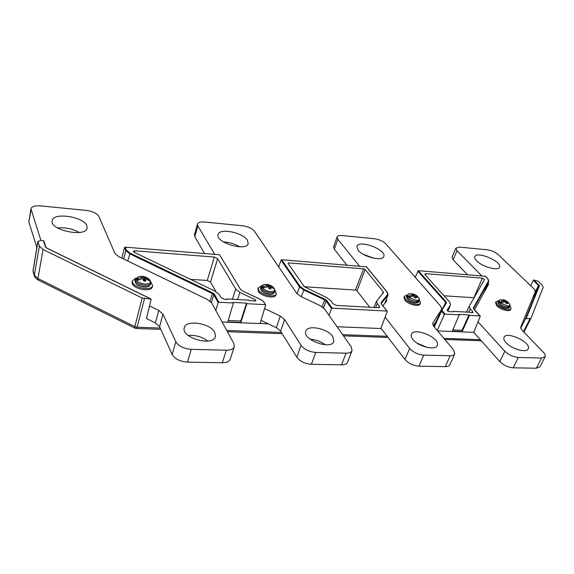 <?xml version="1.0" encoding="UTF-8"?>
<svg xmlns="http://www.w3.org/2000/svg" width="574" height="574" viewBox="0 0 574 574"><rect width="100%" height="100%" fill="white"/><g stroke="black" fill="none" stroke-linecap="round" stroke-linejoin="round"><path stroke-width="0.86" d="M454.737 354L449.93 364.662C449.32 365.982 447.777 366.643 445.281 366.635L418.955 366.176C413.208 365.674 408.559 363.464 405.007 359.539L380.949 328.17L381.236 328.55L337.031 326.735M444.018 295.797L473.894 297.734L482.361 278.132L425.958 273.698L425.42 275.089M268.453 323.908L260.137 323.399L265.59 305.146L263.33 301.25L261.981 300.224M472.072 312.816L472.682 311.553L470.214 308.862L469.231 306.229L484.513 279.516L482.361 278.132M215.889 291.578L210.514 282.013L207.264 280.456L214.339 257.059L134.732 250.802L133.326 251.297L134.201 252.295L215.035 291.133L219.211 294.541L220.954 297.626L224.506 299.341L227.369 299.492L227.074 298.968L226.895 299.47M39.384 246.138L37.934 241.597L33.077 270.856L34.34 275.104L39.384 246.138L43.064 249.503L37.941 278.512L134.825 326.649L137.093 327.216L160.203 328.055M526.093 318.635L530.864 318.534L543.198 287.265L542.028 284.905L538.254 281.346L533.82 279.947L539.452 285.78L526.093 318.635L525.389 318.993L520.704 328.235M525.389 318.993L538.864 285.967L533.318 280.284L533.82 279.947M415.196 277.235L418.288 270.684L485.41 276.273M437.56 330.875L473.722 332.36L480.23 316.367L473.937 309.357M434.303 327.015L437.23 330.481M322.136 306.746L324.705 299.915L303.703 290.021L299.535 286.864L281.03 260.122L281.626 259.721L366.427 266.845M381.236 328.55L380.964 328.113L387.213 311.503L386.941 311.051L332.217 308.173L331.578 308.597L329.002 315.363M219.512 254.741L240.599 289.504L219.512 254.741L125.168 247.172L126.517 250.135L130.061 253.127L212.803 292.941L214.482 294.304L218.881 302.211L218.199 302.663L215.752 310.383M210.062 301.12L212.409 293.615L129.652 253.78L125.85 250.573L124.508 247.609L125.168 247.172M38.315 280.09L37.941 278.512L34.34 275.104L34.383 275.986C35.064 277.73 36.377 279.1 38.322 280.098L134.983 328.149L134.825 326.649L142.18 298.042L151.17 299.068L146.456 318.398L147.138 318.914L146.47 318.584M37.934 241.597L40.474 240.384L43.366 240.614L43.868 241.166M462.034 330.351L462.149 331.593L452.29 331.191L459.265 314.853L458.82 314.351L468.987 314.889L462.034 330.351L452.814 329.964M240.757 321.01L240.815 322.437L227.792 321.899L233.388 302.972L233.066 302.405L246.533 303.115L240.757 321.01L228.208 320.479M462.149 331.593L469.439 315.384L480.022 315.944M468.987 314.889L469.439 315.384M240.815 322.437L246.87 303.682L265.231 304.651M246.533 303.115L246.87 303.682M254.72 300.984L255.193 299.743L255.968 300.676L255.093 301.006L248.994 300.676L248.686 300.152L227.074 298.968M452.994 311.775L453.202 311.352L453.618 311.811L448.825 311.553L447.046 310.369L450.604 304.615L449.672 302.096L425.14 274.781L424.868 274.056L425.958 273.698M472.682 311.553L473.019 312.457L471.986 312.808L469.446 312.234L453.202 311.352M378.955 307.707L379.507 306.401L379.751 307.241L378.438 307.721L336.507 305.44L333.099 303.833L330.889 300.769L326.613 297.569L304.32 286.684L288.098 263.48L288.772 262.914L288.449 263.99M214.339 257.059L217.632 258.623L235.713 289.081L239.882 292.417L237.55 299.542M379.507 306.401L377.269 303.56L376.558 301.099L383.418 292.726L383.26 291.8L365.157 269.515L356.985 290.774L369.735 307.248M304.363 286.749L355.45 290.057L363.6 268.797L288.772 262.914M142.18 298.042L43.064 249.503M255.193 299.743L239.882 292.417M418.288 270.684L446.12 301.845L446.443 302.943L441.872 310.096L444.922 314.1L459.265 314.853M363.6 268.797L365.157 269.515M124.508 247.609L121.832 258.149M281.03 260.122L278.734 266.924M533.318 280.284L530.706 285.766M33.055 270.519L37.906 241.295M444.922 314.1L444.333 314.495L441.499 311.244L434.324 326.979L434.037 326.082L441.198 310.362L441.499 311.244L442.08 310.857M437.252 330.445L444.333 314.495M433.829 326.455L441.679 309.25L440.904 306.48L385.864 243.878C383.066 241.159 379.285 239.451 374.535 238.741L342.032 235.548C339.248 235.318 337.598 235.799 337.096 236.99L337.828 239.279L334.283 249.181L333.602 246.791M356.985 290.774L355.45 290.057M190.554 279.373L207.264 280.456M260.137 323.019L260.467 323.578L222.095 322M218.881 302.211L233.388 302.972M445.281 366.635L450.159 355.772L423.748 355.112L418.955 366.176M450.159 355.772C452.656 355.794 454.206 355.163 454.795 353.864L453.482 349.731L433.542 326.111L432.653 323.384L441.679 309.25M359.374 265.956L337.828 239.279M386.338 299.463L386.567 301.106L382.908 305.784M405.007 359.539L409.685 348.461L385.089 317.142M409.685 348.461C413.287 352.364 417.972 354.581 423.748 355.112M358.162 250.199L356.906 246.389C358.685 239.279 386.811 249.733 383.812 256.399C382.729 261.665 363.249 257.009 358.162 250.199M412.828 339.406C411.343 337.498 410.848 335.847 411.35 334.441C413.718 326.584 440.81 337.993 437.245 345.383C435.752 350.908 418.109 346.624 412.828 339.406M416.989 343.101L426.977 347.406M436.513 320.658L433.262 325.759M363.32 254.289L373.717 258.207M346.725 264.944L334.283 249.181M264.549 308.561L280.263 316.087L284.596 319.524L301.056 345.318C304.328 349.48 309.235 351.848 315.772 352.436L311.402 364.296L341.544 364.82L346.043 353.182C349.344 353.204 351.353 352.336 352.077 350.585L351.18 346.768L324.418 308.862L320.156 305.626L300.869 296.507L296.722 293.336L254.476 231.3C252.015 228.402 248.033 226.558 242.522 225.761L204.244 221.994C200.362 221.7 198.102 222.382 197.456 224.061L197.829 225.876L214.712 254.354M311.402 364.296C304.902 363.751 300.03 361.39 296.801 357.193L301.056 345.318M284.596 319.524L280.607 331.148L296.801 357.193M280.607 331.148L276.316 327.697L260.962 320.299M197.829 225.876L194.816 236.718L204.531 253.536M194.816 236.718L194.471 234.809M352.02 350.736L347.579 362.137C346.839 363.916 344.831 364.813 341.544 364.82M239.717 246.842C234.709 243.814 229.263 242.171 223.401 241.912M325.257 344.787C320.758 341.458 315.722 339.607 310.132 339.234M332.769 336.608C327.754 328.515 307.363 324.382 305.755 331.22C302.082 339.794 331.6 350.413 333.853 341.336L332.769 336.608M315.772 352.436L346.043 353.182M247.423 240.226C242.946 232.448 219.211 227.77 218.07 234.551C215.063 242.529 246.741 251.943 248.19 243.548L247.423 240.226M476.707 260.883C475.042 259.183 474.418 257.776 474.82 256.65C476.571 250.695 502.386 261.636 499.509 267.147C498.454 271.28 482.26 266.86 476.707 260.883M545.078 356.734L540.012 366.757L536.381 368.228L541.512 358.04L545.135 356.619C545.594 355.471 545.02 354.043 543.406 352.336L521.881 330.021L520.704 327.194L535.377 291.535L534.243 289.16L498.261 254.641C495.24 252.079 491.653 250.479 487.498 249.855L459.559 247.107L455.892 248.119L457.004 250.695L453.123 259.807L452.061 257.138M488.252 282.566L488.596 284.274L474.468 309.817M499.846 361.591L504.819 351.216C508.643 354.883 513.12 356.963 518.265 357.459L513.192 367.819C508.069 367.36 503.62 365.279 499.846 361.591L473.478 332.081M536.381 368.228L513.192 367.819M467.394 274.616L453.123 259.807M541.512 358.04L518.265 357.459M481.658 275.764L457.004 250.695M504.819 351.216L477.912 321.749M506.003 342.656C504.123 340.576 503.455 338.832 504.008 337.433C506.282 330.667 531.668 342.491 528.267 348.777C526.86 353.29 511.585 349.114 506.003 342.656M79.298 232.506C72.575 228.768 65.343 227.254 57.608 227.957M86.803 225.754C83.955 216.649 53.03 211.971 52.169 220.696C49.5 230.253 86.193 237.794 87.061 227.993L86.803 225.754M149.714 306.028L158.776 310.477L162.973 314.143L175.823 341.695C178.629 346.151 183.773 348.705 191.25 349.344L226.285 350.212C230.726 350.205 233.388 349.014 234.271 346.631L233.769 343.374L211.727 303.015L207.573 299.571L118.689 256.635L114.944 253.428L98.828 216.398C96.884 213.306 92.679 211.304 86.215 210.385L40.467 205.887C34.935 205.506 31.757 206.475 30.939 208.807L40.926 240.42M162.973 314.143L159.572 326.656L155.411 322.968L146.463 318.548M31.032 209.905L28.822 221.88L30.939 208.807M234.228 346.782L230.31 359.044C229.421 361.469 226.759 362.696 222.339 362.739L226.285 350.212M191.25 349.344L187.49 362.129C180.057 361.541 174.955 358.994 172.193 354.495L175.823 341.695M214.812 332.49C210.636 323.212 185.811 319.259 184.261 327.768C180.717 337.856 213.435 346.926 215.408 336.464L214.812 332.49M187.49 362.129L222.339 362.739M159.572 326.656L172.193 354.495M28.822 221.88L36.872 247.523M207.831 341.078C202.034 336.787 195.497 334.922 188.222 335.496M511.047 308.618L510.623 309.515C509.848 312.199 500.198 309.58 496.732 305.727L495.549 302.685M510.085 305.806L511.082 308.539C510.308 311.223 500.65 308.597 497.184 304.744L495.965 301.788L498.741 300.676M276.345 293.78L276.001 294.821C275.197 299.154 261.12 296.421 258.365 291.355L257.905 288.923M274.881 290.092L276.381 293.687C275.577 298.006 261.5 295.266 258.738 290.207L258.25 287.868L261.622 285.759M152.619 285.723L152.325 286.864C151.651 292.188 134.381 289.561 132.321 283.757L132.12 281.87M150.689 281.633L152.648 285.637C151.974 290.953 134.696 288.313 132.63 282.516L132.407 280.715L136.095 278.01M420.477 302.964L420.075 303.911C419.257 307.183 408.128 304.471 404.849 300.188L403.981 297.31M419.372 299.815L420.512 302.878C419.694 306.143 408.559 303.424 405.28 299.14L404.369 296.356L407.368 294.892M416.401 297.935L415.913 296.105L418.876 298.014C419.68 299.664 418.812 300.475 416.279 300.446L408.997 297.397L413.402 295.94L414.866 297.841L416.401 297.935L414.794 297.676M415.002 297.712L415.763 296.406M418.331 297.389L417.205 296.105L414.909 294.928L413.058 294.017L413.237 294.476L412.354 294.354M413.058 294.017L411.522 293.917L412.598 294.684L408.014 296.241C407.368 294.993 407.791 294.211 409.291 293.895C408.717 293.716 407.949 294.261 406.988 295.531L406.543 296.629M414.844 297.684L415.741 296.141M414.643 297.339L415.146 297.153M414.026 296.249L414.909 294.928M415.303 296.887L414.385 296.83M408.014 296.241L408.997 297.397M412.986 295.99L413.237 294.476M414.005 296.234L414.607 294.814M413.624 295.99L414.213 294.598M412.397 294.771L412.197 296.134L412.598 294.684M414.937 296.995L414.457 296.959M410.697 296.593L407.77 296.414M269.07 288.679L270.95 288.887L270.749 286.9L274.53 289.023C274.939 290.803 273.604 291.664 270.526 291.621C267.247 291.283 264.636 290.171 262.67 288.292L267.728 286.706L268.453 287.1L269.098 288.772L270.95 288.887M269.751 288.693L270.462 287.23M274.53 289.023L273.712 287.782L268.209 284.654L268.352 285.149L267.053 285.005M268.209 284.654L266.372 284.532L267.168 285.35L261.88 287.036C261.529 285.809 262.182 284.998 263.832 284.604L261.026 286.792L260.639 287.997M269.665 288.686L270.512 286.935M269.536 288.672L269.852 288.284M270.11 287.761L268.747 287.674L269.923 285.63M273.855 287.99L273.281 287.954M261.88 287.036L262.67 288.292M268.087 286.785L268.352 285.149M270.763 288.686L269.041 288.586L269.306 287.839L268.747 287.674M268.955 287.215L269.586 285.508M268.496 287.187L269.199 285.271M266.896 286.806L267.168 285.35M266.917 285.436L266.853 286.813M270.038 287.897L269.306 287.839M264.592 287.409L261.608 287.222M143.622 280.858L145.782 281.102L145.459 279.33L145.875 278.978L150.431 281.303C150.453 283.183 148.659 284.087 145.064 284.022C141.312 283.649 138.535 282.458 136.741 280.449L142.388 278.763L143.134 279.179L143.651 280.966L145.782 281.102M144.82 280.916L145.459 279.33M143.694 276.603L141.577 276.467L142.079 277.321L136.138 279.115L138.585 276.661C142.524 275.807 146.026 276.661 149.089 279.222L149.807 279.976L143.694 276.603L143.794 277.134L142.087 276.977M144.806 280.916L145.574 279.021M150.431 281.303L149.807 279.976M145.215 279.904L144.096 279.839L145.244 277.637M149.993 280.205L148.888 280.141M136.138 279.115L136.741 280.449M143.364 279.897L143.794 277.134M141.972 278.799L142.18 277.106M144.433 280.887L144.705 280.019L144.096 279.839M143.83 280.808L144.124 279.861M144.289 279.344L144.87 277.5M143.507 280.392L144.497 277.256M141.9 278.806L142.079 277.321M141.771 277.414L141.835 278.813M145.157 280.055L144.705 280.019M138.851 279.509L135.844 279.316M507.631 303.61L506.993 301.874L509.59 303.804C510.444 305.282 509.805 306.007 507.667 305.978L500.75 303.115L504.768 301.737L506.268 303.531L507.631 303.61L506.196 303.373M506.168 303.323L506.914 302.168M508.356 302.484L505.895 300.762L503.979 299.893L504.18 300.324L503.541 300.224M503.011 299.951L505.134 300.647M503.979 299.893L502.623 299.807L503.836 300.539L499.681 302.01C498.856 300.776 499.129 300.023 500.506 299.75C500.162 299.52 499.488 299.972 498.497 301.092L498.519 301.034M506.067 303.129L506.849 301.91M505.134 301.845L505.895 300.762M506.404 302.613L505.759 302.57M499.681 302.01L500.75 303.115M503.922 301.867L504.18 300.324M505.084 301.809L505.622 300.654M504.618 301.752L505.228 300.453M503.678 300.618L503.384 301.996L503.836 300.539M502.315 302.354L499.452 302.175M134.732 250.802L134.352 252.366M535.442 291.205L538.986 284.84M532.363 298.853L538.864 285.967L539.452 285.78M473.694 309.092L473.313 307.987L488.524 280.772L487.649 278.526L485.188 276.044M473.313 307.987L473.564 308.647L488.768 281.339L488.524 280.772M446.443 302.943L445.847 303.086L441.298 310.197M441.872 310.096L441.27 310.233L445.847 303.086L445.546 302.225L417.743 271.05M446.12 301.845L443.451 306.825M386.941 311.051L381.193 303.818L381.007 302.656L387.529 294.67L387.063 292.08L366.147 266.501M387.063 292.08L387.335 292.453M381.007 302.656L381.488 304.184M387.529 294.67L387.816 295.301L381.222 303.531M381.193 303.818L387.177 311.158M297.052 293.773L299.535 286.864L300.159 286.448L304.055 289.396L325.049 299.284L326.757 300.568L332.217 308.173M281.626 259.721L300.159 286.448M301.285 296.701L304.055 289.396M331.578 308.597L326.125 300.991L324.705 299.915L325.049 299.284M323.535 307.858L326.125 300.991L326.757 300.568M263 301.07L261.952 300.13L242.07 290.717M261.859 300.166L241.941 290.652L240.614 289.518M123.661 259.032L125.85 250.573L126.517 250.135M127.758 261.012L130.061 253.127M218.199 302.663L213.801 294.756L212.409 293.615L212.803 292.941M211.383 302.469L213.801 294.756L214.482 294.304M150.747 298.961L46.881 248.176L45.403 246.834L43.366 240.614M45.403 246.834L45.898 247.179L43.854 240.965M134.983 328.149L136.26 328.472L137.093 327.216L144.483 298.631M217.632 258.623L210.514 282.013M377.269 303.56L375.597 307.564M382.327 294.039L383.26 291.8M232.405 299.262L235.713 289.081M470.214 308.862L468.642 312.191M447.842 311.266L450.49 304.844M530.842 318.577L523.926 332.138L530.857 318.556M523.452 331.643L529.981 318.835M226.723 330.473L281.425 332.461M342.649 334.685L387.185 336.307M443.889 338.366L480.28 339.686M384.752 303.481L388.06 294.864L387.292 292.195L366.37 266.616M483.774 292.998L488.826 281.224L487.807 278.598L485.353 276.116M241.941 290.652L240.269 289.325M388.096 294.742L384.903 303.294M432.782 323.133L432.595 323.571M276.316 327.697L280.263 316.087M155.411 322.968L158.776 310.477M418.92 298.078L419.221 300.467L416.15 301.558C410.475 300.467 407.425 298.458 406.988 295.531M415.662 302.72C409.994 301.637 406.944 299.628 406.514 296.693C406.686 299.757 409.642 301.852 415.389 302.957C418.016 302.663 419.135 302.218 418.74 301.63L415.662 302.72M415.239 302.878C411.264 302.297 408.487 300.805 406.909 298.408M274.616 289.117L274.767 291.197C274.307 292.381 272.851 292.934 270.397 292.84C264.492 291.857 261.371 289.841 261.026 286.792M269.974 294.118C264.069 293.142 260.955 291.126 260.618 288.069C260.74 291.283 263.782 293.386 269.744 294.383C272.32 294.469 273.855 293.831 274.343 292.475C273.884 293.658 272.428 294.211 269.974 294.118M269.615 294.297C265.762 293.845 262.992 292.503 261.299 290.279M150.316 280.7L150.697 283.118C150.144 284.697 148.221 285.436 144.935 285.328C138.872 284.453 135.679 282.465 135.356 279.387L135.026 280.7M144.583 286.713C138.521 285.838 135.328 283.857 135.012 280.765L135.938 283.527C137.337 284.309 135.773 285.242 144.397 287.007C147.798 287.093 149.778 286.254 150.338 284.496C149.785 286.074 147.862 286.813 144.583 286.713M509.698 303.969L509.949 306.207L507.538 307.025C502.042 305.877 499.028 303.904 498.497 301.092L498.017 302.125M507.021 308.116C501.533 306.975 498.526 304.995 497.988 302.182C498.225 305.117 501.138 307.169 506.727 308.338C508.765 308.152 509.669 307.808 509.439 307.298L507.021 308.116M506.562 308.26C502.551 307.585 499.782 306.035 498.268 303.61M480.201 316.016L473.564 308.647M265.554 304.816L263.33 301.25M45.898 247.179L47.054 248.162L151.077 299.018M481.234 340.762L444.814 339.464M388.06 337.44L343.474 335.855M282.171 333.673L227.404 331.722M160.785 329.347L136.26 328.472M34.383 275.986L33.12 271.739M450.576 304.694L447.856 311.273M469.231 306.229L466.483 312.077M488.804 281.282L483.796 292.955M376.558 301.092L373.904 307.47M337.096 236.99L333.573 246.856M194.457 234.874L197.456 224.061M455.892 248.119L452.032 257.195M495.513 302.763L495.965 301.788M257.877 289.016L258.25 287.868M132.099 281.956L132.407 280.715M403.945 297.397L404.369 296.356M417.025 295.954C414.744 294.146 412.168 293.465 409.291 293.895M419.192 300.532L418.74 301.63M273.511 287.56C270.792 284.926 267.563 283.943 263.832 284.604M274.745 291.269L274.343 292.475M145.638 280.887L143.6 280.765M138.585 276.661L135.356 279.387M150.682 283.183L150.338 284.496M149.276 279.394L149.907 280.083M507.359 301.436L500.506 299.75M509.927 306.265L509.439 307.298"/></g></svg>
